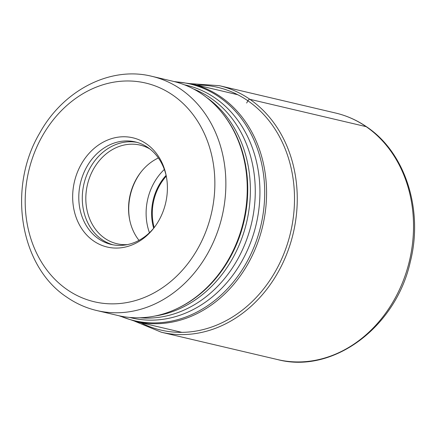<?xml version="1.0" encoding="UTF-8"?>
<svg xmlns="http://www.w3.org/2000/svg" width="436" height="436" viewBox="0 0 436 436"><rect width="100%" height="100%" fill="white"/><g stroke="black" fill="none" stroke-linecap="round" stroke-linejoin="round"><path stroke-width="0.65" d="M118.129 315.56A120.309 100.438 -76.8 0 0 176.673 308.797A120.309 100.438 -76.8 0 0 222.616 113.491A120.309 100.438 -76.8 0 0 202.233 94.28A120.309 100.438 -76.8 0 0 173.223 81.336L151.848 76.311A120.309 100.438 103.2 0 1 180.864 89.249A120.309 100.438 103.2 0 1 180.924 89.293A120.309 100.438 103.2 0 1 216.507 234.595A120.309 100.438 103.2 0 1 96.754 310.536L118.129 315.56M80.682 165.255A56.102 46.837 -76.8 0 0 90.072 238.23A56.102 46.837 -76.8 0 0 153.745 228.186A56.102 46.837 -76.8 0 0 159.374 219.581A56.102 46.837 -76.8 0 0 166.154 175.425A56.102 46.837 -76.8 0 0 128.533 137.035A56.102 46.837 -76.8 0 0 80.682 165.255M166.334 176.346A52.652 43.954 -76.8 0 0 135.291 141.918A52.652 43.954 -76.8 0 0 86.306 167.68A52.652 43.954 -76.8 0 0 111.175 244.422A52.652 43.954 -76.8 0 0 154.311 227.45M149.886 148.981A50.658 42.292 -76.8 0 0 140.174 145.117A50.658 42.292 -76.8 0 0 93.053 169.904A50.658 42.292 -76.8 0 0 116.979 243.74A50.658 42.292 -76.8 0 0 127.388 244.607M139.002 240.35A50.658 42.292 103.2 0 1 135.798 179.959A50.658 42.292 103.2 0 1 158.382 157.968M366.153 126.653A126.642 105.725 -76.8 0 0 335.616 113.033C346.778 115.676 357.166 120.309 366.78 126.931C405.387 152.693 423.574 210.043 410.292 261.867C395.91 327.163 332.979 374.241 277.618 359.586A126.642 105.725 -76.8 0 0 403.692 279.607A126.642 105.725 -76.8 0 0 366.153 126.653L249.883 99.304A1.995 1.041 124.6 0 0 247.877 100.781L246.662 103.021M335.616 113.033L219.346 85.685A126.642 105.725 103.2 0 1 249.883 99.304A126.642 105.725 103.2 0 1 287.422 252.259A126.642 105.725 103.2 0 1 161.347 332.232L277.618 359.586M196.685 85.064A124.647 104.062 103.2 0 1 247.877 100.781A124.647 104.062 103.2 0 1 279.83 262.93A124.647 104.062 103.2 0 1 140.79 322.689M237.767 94.726L191.475 83.837A122.058 101.899 103.2 0 1 220.91 96.966A122.058 101.899 103.2 0 1 220.954 96.994A122.058 101.899 103.2 0 1 257.077 244.411A122.058 101.899 103.2 0 1 135.58 321.463L181.872 332.352M120.156 316.013A121.573 101.495 -76.8 0 0 251.861 252.046A121.573 101.495 -76.8 0 0 219.264 97.065A121.573 101.495 -76.8 0 0 219.221 97.037A121.573 101.495 -76.8 0 0 175.239 81.837M184.412 84.807A119.519 99.779 103.2 0 1 215.226 98.105A119.519 99.779 103.2 0 1 250.21 243.593A119.519 99.779 103.2 0 1 129.688 317.441M139.82 317.768A118.314 98.776 -76.8 0 0 248.389 234.606A118.314 98.776 -76.8 0 0 211.002 98.291A118.314 98.776 -76.8 0 0 193.622 89.037M206.408 97.337A118.314 98.776 103.2 0 1 246.645 222.202A118.314 98.776 103.2 0 1 154.965 316.029M176.673 308.797L177.632 308.345A119.519 99.779 -76.8 0 0 223.276 114.325L222.616 113.491M67.215 289.678A112.33 93.778 103.2 0 1 67.16 289.64A112.33 93.778 103.2 0 1 41.267 137.999A112.33 93.778 103.2 0 1 172.836 95.152A112.33 93.778 103.2 0 1 172.896 95.19A112.33 93.778 103.2 0 1 198.789 246.836A112.33 93.778 103.2 0 1 67.215 289.678M112.935 244.792A52.652 43.954 103.2 0 1 89.8 168.503A52.652 43.954 103.2 0 1 137.024 142.37M141.204 171.773A52.652 43.954 -76.8 0 0 136.25 179.43A52.652 43.954 -76.8 0 0 129.781 220.338M149.455 232.726A52.652 43.954 103.2 0 1 153.636 183.518A52.652 43.954 103.2 0 1 164.339 169.451M153.668 228.235A48.663 40.624 103.2 0 1 158.568 185.954A48.663 40.624 103.2 0 1 166.105 175.348M166.296 176.177A47.862 39.959 -76.8 0 0 159.129 186.341A47.862 39.959 -76.8 0 0 154.208 227.581M219.346 85.685L190.75 83.668M134.855 321.288L161.347 332.232M191.475 83.837L174.089 81.548M135.58 321.463L118.995 315.762M151.848 76.311C110.313 65.847 63.1 90.29 39.572 133.312C7.232 187.834 19.843 266.565 66.959 297.254C76.147 303.576 86.077 308.007 96.754 310.536"/></g></svg>
